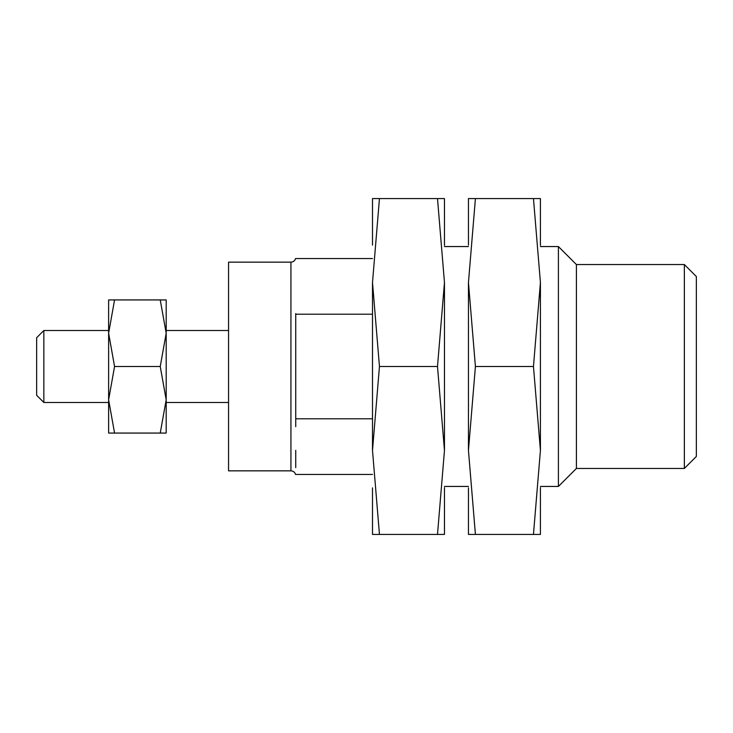 <?xml version="1.0" encoding="UTF-8"?>
<svg xmlns="http://www.w3.org/2000/svg" width="733" height="733" viewBox="0 0 733 733"><rect width="100%" height="100%" fill="white"/><g stroke="black" fill="none" stroke-linecap="round" stroke-linejoin="round"><path stroke-width="1.1" d="M108.621 402.481L108.621 330.519L43.843 330.519L43.843 402.481L108.621 402.481M114.559 433.066L108.621 399.787L114.559 366.5L108.621 333.213L114.559 299.934L108.621 299.934L108.621 433.066L166.189 433.066L166.189 299.934L160.243 299.934L166.189 333.213L160.243 366.5L166.189 399.787L160.243 433.066M114.559 366.5L160.243 366.5M114.559 299.934L160.243 299.934M558.409 486.446L576.404 468.451L576.404 264.549L558.409 246.554L558.409 486.446L540.423 486.446M540.423 245.353L540.423 198.579L468.451 198.579L468.451 245.143M468.451 487.857L468.451 534.421L540.423 534.421L540.423 487.647M576.404 264.549L684.356 264.549L684.356 468.451L696.35 456.457L696.35 276.543L684.356 264.549M468.451 486.446L444.464 486.446M444.464 245.353L444.464 198.579L372.501 198.579L372.501 245.143M372.501 487.857L372.501 534.421L444.464 534.421L444.464 487.647M372.501 474.453L295.582 474.453C294.849 472.199 293.301 470.998 290.937 470.852L228.559 470.852L228.559 262.148L290.937 262.148C293.301 262.002 294.849 260.801 295.582 258.547L372.501 258.547M166.189 330.519L228.559 330.519M43.843 402.481L36.65 395.289L36.65 337.711L43.843 330.519M533.459 534.421L540.423 450.465L540.423 282.535L533.459 198.579M540.423 450.465L533.459 366.5L540.423 282.535M533.459 366.5L475.415 366.5L468.451 282.535L475.415 198.579M475.415 534.421L468.451 450.465L475.415 366.5M468.451 450.465L468.451 282.535M437.5 534.421L444.464 450.465L444.464 282.535L437.5 198.579M444.464 450.465L437.5 366.5L444.464 282.535M437.5 366.5L379.456 366.5L372.501 282.535L379.456 198.579M379.456 534.421L372.501 450.465L379.456 366.5M372.501 450.465L372.501 282.535M372.501 418.781L295.729 418.781L295.729 314.219L372.501 314.219M295.729 314.219L295.729 313.587M295.729 350.365L295.729 384.605M295.729 467.617L295.729 450.309M295.729 426.652L295.729 419.413M290.937 470.852L290.937 262.148M558.409 246.554L540.423 246.554M576.404 468.451L684.356 468.451M468.451 246.554L444.464 246.554M166.189 402.481L228.559 402.481"/></g></svg>
